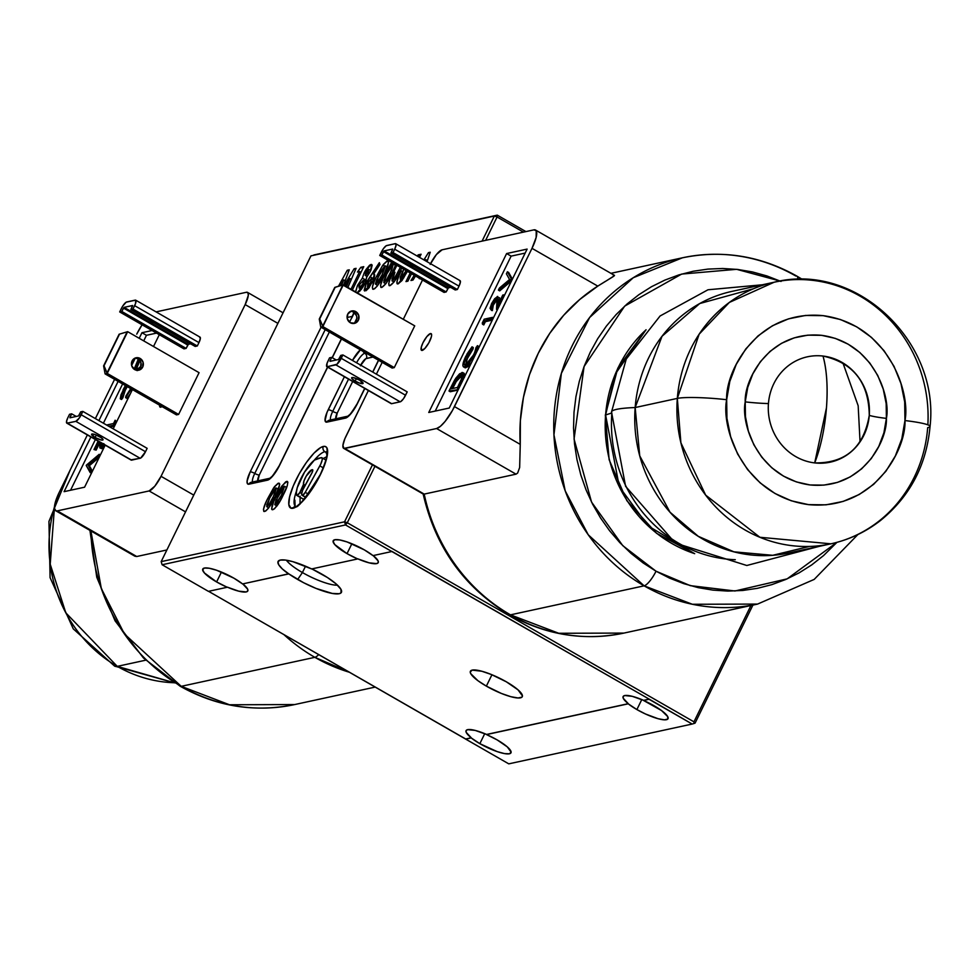 <?xml version="1.0" encoding="UTF-8"?>
<svg xmlns="http://www.w3.org/2000/svg" width="979" height="979" viewBox="0 0 979 979"><rect width="100%" height="100%" fill="white"/><g stroke="black" fill="none" stroke-linecap="round" stroke-linejoin="round"><path stroke-width="1.47" d="M636.888 709.567A25.038 5.715 26.1 0 1 628.224 703.815L628.285 703.681A25.038 5.715 26.1 0 1 623.121 696.546A25.038 5.715 26.1 0 1 643.631 700.352L643.57 700.487A25.038 5.715 26.1 0 1 654.192 705.81A25.038 5.715 26.1 0 1 668.021 718.708A25.038 5.715 26.1 0 1 636.888 709.567L641.783 699.569L636.888 709.567L628.224 703.815L486.526 734.58A25.038 5.715 26.1 0 1 497.148 739.904A25.038 5.715 26.1 0 1 510.977 752.802A25.038 5.715 26.1 0 1 479.845 743.661A25.038 5.715 26.1 0 1 471.18 737.909L471.242 737.774A25.038 5.715 26.1 0 1 466.077 730.64A25.038 5.715 26.1 0 1 486.587 734.446L628.285 703.681L486.526 734.58L497.148 739.904L507.306 746.891L511.124 752.153L509.398 753.793L504.503 753.597L497.161 751.603L479.845 743.661L484.74 733.663L479.845 743.661L471.18 737.909L465.674 739.108L508.762 763.853L692.165 724.044L649.065 699.287L643.57 700.487L661.535 710.546L667.727 716.628L667.727 719.1L664.349 719.834L658.121 718.721L645.553 714.021L636.888 709.567M391.93 551.385L649.187 699.141L345.501 524.94L162.11 564.748L345.501 524.94L347.288 522.749L344.559 521.807L372.448 464.878L344.559 521.807L161.168 561.628L162.11 564.748L208.417 591.353L227.226 587.265L216.604 581.942L221.438 572.066L216.604 581.942A25.038 5.715 26.1 0 1 202.775 569.044A25.038 5.715 26.1 0 1 233.908 578.185L242.572 583.937L288.597 573.939A35.268 8.052 26.1 0 1 278.856 560.624A35.268 8.052 26.1 0 1 311.628 568.946L357.653 558.948L347.031 553.624A25.038 5.715 26.1 0 1 333.203 540.726A25.038 5.715 26.1 0 1 364.335 549.868L372.999 555.619L391.808 551.532L345.501 524.94L344.559 521.807L161.168 561.628L310.955 255.874L494.346 216.053L482.072 241.115L494.346 216.053L497.271 215.147L525.919 231.595L497.271 215.147L313.88 254.956L497.271 215.147L497.075 216.995L494.346 216.053L313.88 254.956M486.355 686.132A28.88 6.596 26.1 0 1 470.397 671.264A28.88 6.596 26.1 0 1 506.327 681.8A28.88 6.596 26.1 0 1 522.284 696.681A28.88 6.596 26.1 0 1 486.355 686.132L491.935 674.751L486.355 686.132L501.444 693.475L510.842 696.693L518.05 697.978L521.942 697.134L522.443 695.934L518.038 689.865L506.327 681.8L491.238 674.47L481.827 671.251L472.221 670.113L470.238 671.998L470.74 673.662L477.887 680.674L486.355 686.132M311.836 568.897A35.183 8.028 26.1 0 1 321.981 574.208A35.183 8.028 26.1 0 1 341.61 591.206A35.183 8.028 26.1 0 1 297.665 579.482L302.413 572.544A30.814 7.037 -153.9 0 0 337.51 585.173A30.814 7.037 26.1 0 1 302.413 572.544L305.521 566.205L302.413 572.544A30.814 7.037 26.1 0 1 286.37 560.196A30.814 7.037 -153.9 0 0 302.413 572.544L297.665 579.482A35.183 8.028 26.1 0 1 288.695 573.804L282.356 568.958L278.709 564.736L277.999 561.677L280.312 560.074L285.415 560.061L292.831 561.665L311.628 568.946L357.653 558.948A25.038 5.715 26.1 0 1 347.031 553.624L351.865 543.761L347.031 553.624L334.781 544.581L333.056 541.375L334.781 539.735L339.676 539.931L347.019 541.925L364.335 549.868A25.038 5.715 26.1 0 1 372.999 555.619M326.656 456.838L326.46 456.875A3.855 3.598 77.8 0 0 324.893 451.662A31.487 8.505 119.9 0 0 314.137 460.326A31.487 8.505 119.9 0 1 324.893 451.662A3.855 3.598 -102.2 0 1 323.327 446.448A35.342 9.545 -60.1 0 0 295.976 480.004A35.342 9.545 -60.1 0 0 293.051 508.248A3.855 3.598 -102.2 0 1 295.438 506.327A3.855 3.598 77.8 0 0 293.051 508.248A35.342 9.545 -60.1 0 0 320.402 474.693A35.342 9.545 -60.1 0 0 323.327 446.448A3.855 3.598 77.8 0 0 324.893 451.662A3.855 3.598 -102.2 0 1 326.46 456.875L323.205 458.502M295.071 505.959A31.487 8.505 119.9 0 1 296.478 491.054A31.487 8.505 119.9 0 0 295.071 505.959M302.487 495.411L305.84 497.344L302.487 495.411A8.627 2.325 119.9 0 1 302.095 495.325A8.627 2.325 119.9 0 1 304.102 487.175L312.399 471.927L312.338 469.7A3.855 1.04 119.9 0 1 312.607 469.736A3.855 1.04 119.9 0 1 311.714 473.371L302.621 490.283L301.654 494.016L302.487 495.411A3.855 1.04 119.9 0 0 302.584 495.398L305.889 497.295L302.584 495.398A3.855 1.04 119.9 0 1 302.487 495.411M297.078 495.545L303.233 499.07A3.855 1.04 -60.1 0 0 303.343 499.192A3.855 1.04 -60.1 0 0 303.612 499.217L297.188 495.533A3.855 1.04 119.9 0 1 296.918 495.496A3.855 1.04 119.9 0 1 296.796 495.386A21.562 5.825 119.9 0 1 302.682 475.243A21.562 5.825 119.9 0 1 317.429 458.49L321.247 457.658A8.627 2.325 119.9 0 1 321.846 457.719A8.627 2.325 119.9 0 1 319.839 465.882L323.278 467.852L319.839 465.882L305.252 492.339L308.385 494.138L305.252 492.339A3.855 1.04 119.9 0 1 302.584 495.398L305.252 492.339L320.684 464.23L322.201 459.861L322.152 458.099L321.247 457.658L314.381 460.13L304.567 472.062L297.261 487.652L296.343 492.4L296.796 495.386A3.855 1.04 119.9 0 0 297.188 495.533L303.612 499.217A3.855 1.04 -60.1 0 0 305.57 497.32M282.136 485.657L275.992 496.61L277.326 497.381L275.992 496.61C271.868 504.43 270.816 508.799 272.823 509.716C276.347 507.501 279.859 502.521 283.347 494.787C287.508 486.881 288.609 482.427 286.639 481.411L287.814 482.084L285.733 481.79L281.279 486.93L273.79 501.309L271.587 508.97L272.59 509.753L274.512 508.786L280.251 500.758L287.312 485.56L287.85 482.231L286.871 481.374L282.136 485.657L283.714 486.563L282.136 485.657M271.991 509.643L272.823 509.716M287.422 481.472L286.639 481.411M425.192 260.622L425.804 259.668L427.382 260.573L425.804 259.668L425.192 260.622M430.234 252.239L428.459 252.631L429.83 253.414L428.459 252.631L423.907 259.888L428.459 252.631L430.234 252.239L427.015 261.674L430.234 252.239M419.293 278.697L419.942 278.55L419.293 278.697M413.003 280.055L415.512 276.017L413.003 280.055L410.96 280.496L413.003 280.055M414.239 275.283L410.96 280.496L414.239 275.283M406.236 270.363L402.528 276.971L403.874 277.755L402.528 276.971L400.448 279.076L402.283 280.129L400.178 279.052L402.21 280.227M406.101 270.608L400.448 279.076L403.74 269.249M400.448 279.076L400.227 277.167L403.874 268.98M398.086 283.91L407.423 271.367L401.953 280.581L398.086 283.91C396.079 283.004 397.144 278.636 401.255 270.804L402.602 271.575L401.255 270.804L399.065 275.503L396.899 281.781L397.021 283.592L398.086 283.91L397.29 283.861M384.074 282.637L383.854 280.716L387.488 272.529L391.208 265.896L393.338 263.975L391.673 270.131L386.142 280.532L384.074 282.637L386.766 274.01L393.203 263.987L390.327 272.957L386.142 280.532L387.5 281.303L386.142 280.532L384.074 282.637L385.897 283.69L383.792 282.613M393.619 264.22L395.504 265.297M393.203 263.987L395.54 265.199M390.327 272.957L391.649 273.716L390.327 272.957M392.236 272.541L395.736 264.66L392.236 272.541C388.749 280.275 385.236 285.256 381.712 287.471L385.946 283.629L392.236 272.541M391.784 262.384L391.025 263.412L392.603 264.318L391.025 263.412L384.882 274.365L386.216 275.136L384.882 274.365C380.758 282.185 379.705 286.553 381.712 287.471L380.88 287.398L381.712 287.471M367.59 286.211L368.483 281.976L371.555 278.623L370.845 282.087L367.59 286.211L368.116 282.686L371.31 278.623L370.845 282.087L367.59 286.211L369.413 287.263L367.333 286.186L369.352 287.349M371.31 278.623L373.599 279.786M370.845 282.087L372.167 282.845L370.845 282.087M379.974 264.477L379.338 262.678L366.085 283.335L364.555 290.983L372.62 281.952L374.259 274.157L373.599 274.108L379.974 264.477L379.338 262.678L370.05 276.714L373.929 278.942L370.05 276.714L367.394 280.9L366.085 283.335L367.492 284.143L366.085 283.335L364.151 290.335L365.975 290.751L368.789 288.071L373.99 278.77L374.712 275.172L373.599 274.108L374.639 274.707L373.599 274.108L379.974 264.477M363.76 266.68L360.81 267.316L362.866 268.503L360.81 267.316L357.47 272.052L359.648 271.587L350.996 289.246L359.648 271.587L360.982 272.346L359.648 271.587L357.47 272.052L360.81 267.316L363.76 266.68L352.33 290.017L363.76 266.68M349.246 269.825L347.264 270.253L348.769 271.122L347.264 270.253L338.526 286.174L347.264 270.253L349.246 269.825L343.617 285.011L349.246 269.825M354.129 268.772L344.143 285.317L354.129 268.772L355.561 269.592L354.129 268.772L356.087 268.344L354.129 268.772M347.875 287.459L356.087 268.344L347.875 287.459M349.956 278.538L346.48 286.651L349.956 278.538L351.363 279.345L349.956 278.538L345.428 286.052L349.956 278.538M343.678 279.908L341.708 285.207L343.678 279.908L345.183 280.777L343.678 279.908L340.606 285.501L343.678 279.908M368.593 269.335L368.3 272.089L365.583 275.54L365.962 272.639L368.593 269.335L368.3 272.089L365.583 275.54L367.223 276.482L365.228 275.405L365.962 272.639L368.593 269.335L370.796 270.449M368.3 272.089L369.597 272.835L368.3 272.089M365.583 275.54L367.162 276.567M363.233 280.373L363.894 281.157L363.209 283.482L359.489 287.973L359.66 284.51L363.233 280.373L362.817 284.277L359.489 287.973L361.532 289.135L359.048 287.936L359.66 284.51L363.233 280.373L365.742 281.609M363.013 283.873L364.335 284.632L363.013 283.873M359.489 287.973L361.41 289.294M355.597 292.268L357.531 285.354L358.975 286.186L357.531 285.354L362.377 278.085L366.207 280.288L362.377 278.085L364.225 272.7L365.583 273.484L364.225 272.7L365.901 269.678L369.585 265.223L371.004 264.489L372.106 265.113L371.286 264.452L372.142 265.297L371.017 269.947L366.721 277.143L365.669 281.781L362.854 287.214L359.648 291.314L357.139 292.807L364.763 283.788L366.721 277.143L370.331 271.452L371.726 264.538L371.004 264.489L364.225 272.7L362.377 278.085L357.531 285.354L355.524 291.852M387.305 267.083L385.432 266.007L382.14 274.732L376.303 284.216L378.567 275.784L380.819 271.354L385.016 265.762L382.14 274.732L377.955 282.307L379.301 283.09L377.955 282.307L375.887 284.412L377.71 285.464L375.41 283.959L376.646 279.908L385.016 265.762L387.354 266.973M382.14 274.732L383.462 275.503L382.14 274.732M375.887 284.412L377.649 285.562M384.049 274.316C388.21 266.423 389.312 261.956 387.341 260.94L388.516 261.613L387.341 260.94L382.838 265.199L376.682 276.139C372.571 283.971 371.518 288.34 373.525 289.246C377.05 287.031 380.562 282.062 384.049 274.316L388.577 262.396L388.137 261.026L386.913 261.087L383.474 264.33L382.838 265.199L384.404 266.092L382.838 265.199L382.397 265.823L376.682 276.139L378.029 276.91L376.682 276.139L374.492 280.838L372.338 287.116L372.718 289.184L374.59 288.781L377.38 285.917L384.049 274.316M392.261 280.863L392.041 278.942L394.953 272.223L392.261 280.863L393.191 280.202L398.514 271.183L399.848 271.942L398.514 271.183L400.338 267.304L394.329 278.758L395.687 279.529L394.329 278.758L392.261 280.863L394.096 281.915L391.979 280.826L394.023 282.001M400.423 270.767L401.708 268.087L400.423 270.767C396.936 278.501 393.423 283.482 389.899 285.697L394.133 281.854L400.423 270.767M389.104 285.635L388.712 283.555L389.911 279.566L396.887 265.321L393.068 272.59L394.402 273.361L393.068 272.59C388.944 280.41 387.892 284.779 389.899 285.697L389.079 285.623L389.899 285.697M421.092 254.234L418.131 254.87L420.199 256.057L418.131 254.87L417.287 256.082L418.131 254.87L421.092 254.234L419.55 257.379L421.092 254.234M407.888 281.169L411.535 273.728L407.888 281.169L405.979 281.585L407.888 281.169M410.201 272.97L405.979 281.585L410.201 272.97M266.998 506.657L266.765 504.736L270.412 496.549L274.132 489.916L276.396 488.031L274.597 494.15L269.066 504.552L266.998 506.657L269.678 498.03L276.127 488.007L273.251 496.977L269.066 504.552L270.412 505.335L269.066 504.552L266.998 506.657L268.821 507.709L266.716 506.632L268.76 507.807M276.543 488.252L278.415 489.329M273.251 496.977L274.573 497.748L273.251 496.977M276.127 488.007L278.464 489.219M275.16 496.561C279.321 488.668 280.422 484.201 278.452 483.185L279.627 483.859L278.452 483.185L273.949 487.432L267.793 498.384C263.681 506.216 262.629 510.585 264.636 511.491C268.16 509.276 271.672 504.295 275.16 496.561L279.688 484.642L279.248 483.271L278.024 483.332L274.585 486.575L273.949 487.432L275.515 488.337L273.949 487.432L273.508 488.068L267.793 498.384L269.139 499.155L267.793 498.384L265.603 503.084L263.449 509.361L263.828 511.43L265.701 511.026L268.491 508.162L275.16 496.561M263.804 511.417L264.636 511.491M352.379 316.364L347.104 317.514L352.379 316.364M329.348 332.003L259.3 474.999A3.855 0.881 26.1 0 1 254.76 473.432L325.212 329.629L254.76 473.432A3.855 0.881 -153.9 0 0 259.3 474.999L257.893 480.86A7.697 2.08 -60.1 0 1 259.3 474.999L329.348 332.003M279.272 465.955L279.272 465.955A3.855 0.881 -153.9 0 1 279.248 465.686A3.855 0.881 26.1 0 1 279.492 465.527A3.855 0.881 -153.9 0 0 279.248 465.686C273.533 474.864 270.412 479.061 269.861 478.266L251.334 482.28A3.855 3.598 77.8 0 0 248.935 484.189L247.406 483.614L247.1 481.068L250.208 471.878L321.063 327.243L250.208 471.878A3.855 0.881 26.1 0 1 254.76 473.432A11.552 3.121 119.9 0 0 252.545 482.011A11.552 3.121 119.9 0 1 254.76 473.432A3.855 0.881 -153.9 0 0 250.208 471.878A15.407 4.161 -60.1 0 0 248.935 484.189A3.855 3.598 -102.2 0 1 253.806 482.671M354.19 312.289L352.073 317.355A3.855 0.881 -153.9 0 0 351.828 317.514A3.855 0.881 26.1 0 1 352.073 317.355A15.407 4.161 -60.1 0 0 354.153 312.411M279.492 465.527L327.684 367.149L279.492 465.527A15.407 4.161 -60.1 0 1 267.573 480.151A3.855 3.598 -102.2 0 1 269.874 478.254A3.855 3.598 77.8 0 0 267.573 480.151L273.263 475.39L279.492 465.527M332.309 357.702L341.487 338.979L332.309 357.702M349.54 322.201L351.828 317.514A3.855 0.881 -153.9 0 0 351.865 317.796M248.935 484.189L267.573 480.151L248.935 484.189M360.382 365.791L365.754 358.718L372.938 357.041L366.342 358.473A3.855 3.598 77.8 0 0 364.775 353.26L365.913 353.015L364.775 353.26A3.855 3.598 -102.2 0 1 366.342 358.473A7.697 2.08 -60.1 0 0 360.688 365.167M356.564 362.793A11.552 3.121 119.9 0 1 364.775 353.26A3.855 3.598 -102.2 0 1 363.148 351.424A3.855 3.598 77.8 0 0 364.775 353.26A11.552 3.121 119.9 0 0 356.564 362.793M352.673 381.504L337.278 412.93A3.855 0.881 26.1 0 1 332.738 411.364L348.536 379.13L332.738 411.364A3.855 0.881 -153.9 0 0 337.278 412.93L352.673 381.504M335.883 418.792L337.278 412.93A7.697 2.08 -60.1 0 0 335.87 418.779M357.249 403.886L357.249 403.886A3.855 0.881 -153.9 0 1 357.225 403.617A3.855 0.881 26.1 0 1 357.47 403.458A3.855 0.881 -153.9 0 0 357.225 403.617C351.522 412.795 348.389 416.993 347.839 416.197A3.855 3.598 77.8 0 0 345.55 418.082A3.855 3.598 -102.2 0 1 347.863 416.185L329.311 420.211A3.855 3.598 77.8 0 0 326.913 422.12L325.065 420.493L327.01 412.416L344.388 376.744L328.185 409.809A3.855 0.881 26.1 0 1 332.738 411.364A11.552 3.121 119.9 0 0 330.523 419.942A11.552 3.121 119.9 0 1 332.738 411.364A3.855 0.881 -153.9 0 0 328.185 409.809A15.407 4.161 -60.1 0 0 326.913 422.12A3.855 3.598 -102.2 0 1 331.783 420.603M360.333 349.797A15.407 4.161 -60.1 0 0 352.452 360.431L360.664 349.515M357.47 403.458L364.812 388.479L357.47 403.458A15.407 4.161 -60.1 0 1 345.55 418.082L351.241 413.322L357.47 403.458M372.815 372.13L378.616 360.296L372.815 372.13M326.913 422.12L345.55 418.082L326.913 422.12M312.766 469.957L311.885 469.798L312.803 470.336M303.527 484.311A8.627 2.325 119.9 0 1 306.194 476.149A8.627 2.325 119.9 0 1 311.885 469.798L306.194 476.149L303.955 481.007L303.527 484.311A3.855 1.04 119.9 0 1 302.474 487.726L303.502 488.313L302.474 487.726L299.855 492.461L301.691 493.514L299.855 492.461A3.855 1.04 119.9 0 1 297.188 495.533L299.855 492.461L303.527 484.311L305.167 485.254L303.527 484.311M300.1 496.194L300.027 504.161M305.595 497.283L303.612 499.217A3.855 1.04 119.9 0 1 303.233 499.07M242.755 583.888A25.038 5.715 26.1 0 1 247.797 590.937A25.038 5.715 26.1 0 1 227.287 587.131L227.226 587.265A25.038 5.715 26.1 0 1 216.604 581.942L204.354 572.899L202.629 569.68L204.354 568.053L209.249 568.248L216.592 570.243L233.908 578.185A25.038 5.715 26.1 0 1 242.572 583.937L288.695 573.804L303.637 582.725L316.033 588.416L332.309 593.445L339.199 593.715L341.01 592.882L340.998 589.407L336.25 584.022L327.476 577.549L311.665 568.811M208.576 591.316L508.762 763.853L692.165 724.044L649.187 699.141L643.631 700.352L632.226 696.314L624.7 695.555L623.146 696.497L623.256 698.272L628.285 703.681L486.587 734.446L475.182 730.42L467.656 729.649L466.102 730.591L466.212 732.365L471.242 737.774L465.686 738.986L208.576 591.316M162.11 564.748L208.417 591.353M373.183 555.582A25.038 5.715 26.1 0 1 378.224 562.619A25.038 5.715 26.1 0 1 357.714 558.813L369.12 562.839L376.646 563.61L378.2 562.668L378.102 560.894L373.072 555.485M227.287 587.131L238.692 591.157L246.218 591.928L247.773 590.973L247.675 589.211L242.645 583.802M347.288 522.749L693.952 721.841L694.025 723.493L692.165 724.044L694.025 723.493L693.952 721.841L750.942 605.511L693.952 721.841L347.288 522.749L374.945 466.31L347.288 522.749M485.645 240.344L497.075 216.995L485.645 240.344M523.447 232.133L497.075 216.995L523.447 232.133M752.912 605.083L695.078 723.126L694.025 723.493L695.078 723.126L752.912 605.083M161.168 561.628L310.955 255.874M323.327 446.448L320.647 447.562L313.99 453.13L306.439 462.382L299.158 473.922L293.259 485.976L289.625 496.72L288.817 504.515L290.959 508.174L295.719 507.134L302.389 501.566L313.684 486.722L320.402 474.693L325.261 463.067L327.524 453.62L326.851 447.782L325.42 446.522L323.327 446.448M279.235 483.259L278.452 483.185M372.718 289.184L373.525 289.246M388.125 261.014L387.341 260.94M392.298 261.748L382.679 279.064L380.525 285.342L380.917 287.41M277.253 502.778L275.185 504.883L277.008 505.935L274.781 504.723L275.943 500.379L284.583 486.257L281.438 495.203L282.76 495.961L281.438 495.203L275.185 504.883L277.877 496.255L282.723 487.603L284.314 486.233L281.438 495.203L277.253 502.778L278.611 503.549L277.253 502.778M286.614 487.542L284.73 486.465M275.185 504.883L276.947 506.021M284.314 486.233L286.651 487.444M55.681 510.72A23.104 6.241 119.9 0 1 59.205 492.413L55.044 503.341L54.518 508.444L55.925 510.83L57.284 510.879L136.73 556.513L57.284 510.879A23.104 6.241 119.9 0 1 55.681 510.72L134.869 556.194L136.73 556.513L166.883 549.965L136.73 556.513L134.637 556.072M314.846 657.325A177.162 165.72 -102.2 0 1 283.837 634.539A177.162 165.72 77.8 0 0 314.846 657.325A15.407 4.161 -60.1 0 0 318.738 654.584A15.407 4.161 119.9 0 1 314.846 657.325L349.662 672.34A177.162 165.72 -102.2 0 1 314.846 657.325L181.225 686.328L314.846 657.325M90.9 530.948A177.162 165.72 77.8 0 0 181.225 686.328L124.419 633.927L101.326 588.538L90.9 530.948M180.099 686.193A15.407 4.161 -60.1 0 0 181.225 686.328A15.407 4.161 119.9 0 1 180.099 686.193M161.963 406.554A9.631 2.594 119.9 0 1 160.764 407.166A9.631 2.594 119.9 0 1 160.091 407.105A9.631 2.594 119.9 0 1 159.614 405.208L159.822 404.033M137.647 370.331A6.351 5.947 77.8 0 0 137.978 358.901L140.107 358.436A6.351 5.947 -102.2 0 1 138.737 370.209A6.351 5.947 -102.2 0 1 131.467 363.05A6.351 5.947 -102.2 0 1 140.107 358.436L137.978 358.901L140.939 362.683L140.56 367.504L139.116 369.401M154.119 322.85A6.351 1.456 26.1 0 1 151.843 321.687L154.119 322.862M99.491 436.573A6.351 1.456 26.1 0 1 103.003 439.84A6.351 1.456 26.1 0 1 95.098 437.527L96.321 435.019L95.098 437.527L101.351 440.048L103.04 439.681L101.351 437.772L95.098 434.554L91.549 434.419L95.098 437.527A6.351 1.456 26.1 0 1 91.585 434.248A6.351 1.456 26.1 0 1 99.491 436.573M130.868 388.528L125.924 396.054L131.137 387.978M125.214 390.401L127.282 386.632L125.214 390.401L123.929 389.666L125.214 390.401L122.877 397.731L121.592 396.997L122.877 397.731L125.214 390.401M125.765 384.943L120.943 394.965L120.27 398.783L121.592 396.997L122.95 391.808L125.997 385.885L120.27 398.783L121.555 399.518L122.877 397.731L121.555 399.518M123.048 389.862L125.398 385.542M126.891 398.367L130.329 393.839L126.891 398.367L125.606 397.621L131.614 388.577M131.945 387.904L125.606 397.621L125.924 396.054M116.55 421.961L115.4 421.3L113.466 425.253L114.616 425.914L113.466 425.253L108.742 426.269L113.466 425.253L115.143 420.224L116.623 421.79M110.027 427.015L114.555 426.024L110.027 427.015M106.576 425.033L113.54 423.515L115.143 420.224L113.54 423.515L106.576 425.033M96.15 450.107L99.442 443.401L96.15 450.107L93.996 449.557L98.133 441.125L93.996 449.557L96.15 450.107M98.732 441.48L94.865 449.373L98.732 441.48M104.202 444.062L99.882 447.954L99.552 441.945M100.556 442.52L100.825 446.032L103.639 443.622M103.933 444.454L100.286 447.954L101.571 448.688L105.047 445.445M89.358 465.674L99.209 457.352L89.358 465.674L88.073 464.939L89.358 465.674L92.43 471.193L89.358 465.674M99.368 457.022L98.218 456.361L88.073 464.939L92.393 471.278M90.643 471.841L91.426 473.249L90.643 471.841M91.377 473.334L86.213 465.466L90.227 472.673L91.243 470.618L88.073 464.939L98.218 456.361L99.222 454.305L86.213 465.466M100.213 455.296L98.659 456.618L100.213 455.296M86.348 465.184L99.222 454.305L100.384 454.966M130.856 459.689A6.939 1.872 -60.1 0 0 131.137 460.081A6.939 1.872 -60.1 0 0 131.627 460.142L67.306 423.197A6.939 1.872 119.9 0 1 66.829 423.148A6.939 1.872 119.9 0 1 67.881 417.654L66.633 420.933L66.902 423.185L75.824 421.349L79.14 418.217L82.836 411.4L147.156 448.333L145.504 451.711L81.196 414.766L82.836 411.4L80.706 411.865L78.467 415.965L69.95 417.813L71.663 413.823L69.533 414.288L67.881 417.654L69.533 414.288L71.663 413.823L76.227 416.442L71.663 413.823L70.011 417.189L70.769 417.629M79.066 415.231L80.706 411.865L82.836 411.4L147.156 448.333L145.504 451.711L81.196 414.766A6.939 1.872 119.9 0 1 75.824 421.349L140.144 458.282A6.939 1.872 -60.1 0 0 145.504 451.711L140.67 458.074L131.627 460.142L67.306 423.197L75.824 421.349L140.144 458.282L130.929 459.873M78.467 415.965L69.95 417.813M132.508 306.133L130.856 309.499L132.985 309.034L197.305 345.979L195.176 346.431L130.856 309.499L132.985 309.034L134.637 305.668L198.957 342.601A6.939 1.872 -60.1 0 0 200.01 337.119L135.702 300.174A6.939 1.872 119.9 0 1 134.637 305.668L198.957 342.601L197.305 345.979L132.985 309.034L135.591 303.392L135.628 300.137L126.169 302.193L122.644 306.194L119.683 311.922L183.991 348.867L186.12 348.402L121.812 311.457L123.464 308.091L187.772 345.036L186.12 348.402L121.812 311.457L119.683 311.922L183.991 348.867L186.12 348.402L188.372 344.302L124.052 307.357L132.569 305.509L130.856 309.499L195.176 346.431L197.305 345.979L198.957 342.601L200.352 338.477L199.532 337.07M132.654 305.546L124.052 307.357L121.812 311.457L119.683 311.922L121.335 308.556A6.939 1.872 119.9 0 1 126.695 301.973L135.212 300.125A6.939 1.872 119.9 0 1 135.702 300.174M186.793 343.396A6.939 1.872 -60.1 0 0 186.328 344.204M190.611 343.813L188.372 344.302L190.611 343.813M149.922 320.451L151.843 321.687A6.351 1.456 26.1 0 1 149.922 320.451M178.606 414.423L176.477 414.888L105.096 373.892L107.225 373.427L178.606 414.423L107.225 373.427L105.096 373.892L103.603 365.877L105.096 373.892L176.477 414.888L178.606 414.423L199.067 372.669L127.674 331.673L119.12 334.231L103.603 365.877L119.12 334.231L127.16 331.832L107.054 372.877L104.007 365.791L119.511 334.133L103.603 365.877L107.225 373.427L127.674 331.673L199.067 372.669L178.606 414.423M135.738 358.167L137.978 358.901A6.351 5.947 77.8 0 0 134.992 358.13M140.107 358.436L135.555 357.91L132.079 360.945L131.712 365.767L134.661 369.56L139.214 370.086L142.689 367.052L143.069 362.23L140.107 358.436M149.114 490.944L185.545 511.87L149.114 490.944L154.817 486.184L161.045 476.32A15.407 4.161 119.9 0 1 149.114 490.944L57.284 510.879L149.114 490.944M193.756 495.105L161.045 476.32L193.756 495.105M277.889 323.376L245.166 304.591L161.045 476.32L245.166 304.591L277.889 323.376M295.144 506.412L294.863 500.11M246.451 292.268A15.407 4.161 119.9 0 1 247.516 292.378A15.407 4.161 119.9 0 1 245.166 304.591L248.274 295.401L247.981 292.856L246.451 292.268L156.089 311.885L246.451 292.268M136.73 334.145A23.104 6.241 119.9 0 1 142.09 324.795L136.73 334.145M375.3 687.062L294.691 704.562L229.49 704.77L181.225 686.328A177.162 165.72 77.8 0 0 294.691 704.562C254.736 712.749 216.555 706.63 180.148 686.218L143.509 658.035L115.057 620.821L96.762 577.243L89.933 530.398M114.592 379.338L95.367 418.596L114.592 379.338M87.351 434.933L59.205 492.413L87.351 434.933M84.586 487.199L64.088 491.654L90.876 436.964L64.088 491.654L84.586 487.199L105.181 445.176L84.586 487.199M159.308 334.683L153.507 346.505L159.308 334.683M132.41 389.581L113.185 428.826L132.41 389.581M156.554 333.105L146.458 335.295L141.955 332.713L152.063 330.523L141.955 332.713L146.458 335.295L143.717 340.888L146.458 335.295L156.554 333.105M98.891 420.615L118.116 381.369L98.891 420.615M139.214 338.293L141.955 332.713L139.214 338.293M162.343 406.248L160.189 407.154L159.614 405.208M186.267 344.302L186.965 343.139M135.273 358.13L131.639 365.534L135.273 358.13M122.62 383.952L103.395 423.209L122.62 383.952M95.379 439.547L70.549 490.246L95.379 439.547M136.668 369.989L141.062 366.097L136.668 369.989L137.427 366.244L136.142 365.51L136.668 369.989L135.824 369.915L136.668 369.989M137.121 370.649L137.048 367.358L140.205 360.186M134.123 369.205L138.308 359.109L134.123 369.254M135.824 369.915L135.763 366.623L138.92 359.44M136.338 366.844L136.742 365.852M101.755 446.191L101.84 443.254M100.837 442.679L100.58 446.4M100.69 448.149L102.134 448.468L105.096 445.372M613.356 275.491L614.469 275.38L613.16 276.641L597.79 286.113A177.162 165.72 77.8 0 0 520.253 444.38L519.653 467.485L517.622 473.077L516.031 474.166L424.201 494.101A177.162 165.72 77.8 0 0 510.487 614.849L644.109 585.834A177.162 165.72 -102.2 0 1 554.995 404.425A177.162 165.72 -102.2 0 1 682.4 257.807A177.162 165.72 -102.2 0 1 795.866 276.041A15.407 4.161 119.9 0 1 797.004 276.188A15.407 4.161 119.9 0 1 797.665 279.48A15.407 4.161 -60.1 0 0 797.004 276.188M610.92 273.325L682.4 257.807L633.229 277.742L589.603 317.539L561.371 373.354L553.943 434.835L565.189 490.809L588.257 534.803L644.109 585.834A15.407 4.161 -60.1 0 0 656.028 571.21L622.73 545.621L591.549 502.08L574.061 439.045L584.071 366.55L624.675 306.109L681.665 274.071L736.649 269.323L780.214 281.071M781.022 281.438L766.912 275.943L752.41 271.929L737.64 269.445L722.747 268.491L707.878 269.103L693.181 271.256L678.802 274.928L664.863 280.104L651.5 286.712L638.859 294.703L627.049 303.992L616.183 314.504L606.368 326.117L597.692 338.722L590.251 352.22L584.108 366.452L579.323 381.296L575.958 396.605L574.012 412.245L573.535 428.043L574.514 443.854L576.949 459.543L580.816 474.937L586.066 489.904L592.662 504.283L600.543 517.952L609.611 530.765L619.805 542.611L631.014 553.368L643.117 562.925L656.028 571.21A15.407 4.161 119.9 0 1 644.109 585.834L510.487 614.849A177.162 165.72 77.8 0 0 623.953 633.083L558.752 633.278L510.487 614.849A15.407 4.161 119.9 0 1 509.361 614.702A15.407 4.161 -60.1 0 0 510.487 614.849A177.162 165.72 -102.2 0 1 424.201 494.101L344.755 448.468A15.407 4.161 119.9 0 1 343.69 448.358A15.407 4.161 119.9 0 1 346.028 436.157L368.385 390.523L344.853 438.763L342.931 445.347L343.849 448.431L436.585 428.533L516.031 474.166L424.201 494.101L344.755 448.468L436.585 428.533L516.031 474.166L517.622 473.077L519.653 467.485L520.253 444.38L454.476 406.591A23.104 6.241 119.9 0 1 436.585 428.533L440.403 426.33L445.139 421.386L452.384 410.568L532.001 248.336L597.79 286.113L605.255 281.45M430.442 333.57A9.631 2.594 119.9 0 1 431.115 333.643A9.631 2.594 119.9 0 1 429.132 342.283A9.631 2.594 119.9 0 1 422.194 350.409A9.631 2.594 119.9 0 1 421.521 350.335A9.631 2.594 119.9 0 1 423.515 341.708A9.631 2.594 119.9 0 1 430.442 333.57L431.519 334.182L430.442 333.57L431.604 334.585L431.384 336.715L428.778 342.931L424.739 348.585L421.631 350.384L421.264 347.264L422.989 342.711L426.881 336.556L430.442 333.57M355.769 311.628A6.351 5.947 -102.2 0 1 354.398 323.388A6.351 5.947 -102.2 0 1 350.323 322.74L354.875 323.266L358.351 320.231L358.718 315.409L355.769 311.628L351.216 311.089L347.741 314.137L347.361 318.958L350.323 322.74A6.351 5.947 -102.2 0 1 351.694 310.967A6.351 5.947 -102.2 0 1 355.769 311.628L353.639 312.081L355.769 311.628M353.309 323.511A6.351 5.947 77.8 0 0 350.653 311.31M355.157 381.064L356.38 378.567L355.157 381.064A6.351 1.456 26.1 0 1 351.645 377.796A6.351 1.456 26.1 0 1 359.538 380.109A6.351 1.456 26.1 0 1 363.05 383.389A6.351 1.456 26.1 0 1 355.157 381.064L359.55 383.083L363.087 383.217L359.538 380.109L353.284 377.588L352.036 377.539L352.048 378.775L355.157 381.064M411.902 265.236L411.902 265.236A6.351 1.456 26.1 0 1 409.981 263.987L414.178 266.398A6.351 1.456 26.1 0 1 411.902 265.236M465.527 365.118L467.778 357.2L472.992 349.124L471.707 348.377L466.493 356.454L467.778 357.2L466.493 356.454C463.85 362.157 463.495 365.045 465.441 365.143L473.714 354.777L477.373 345.648L478.658 346.395L475.525 354.41M466.726 365.889L469.369 364.041M464.695 365.094L465.441 365.143L464.376 364.763L464.23 362.915L466.273 356.919L472.025 346.811L473.31 347.557L472.294 348.72M475.256 354.949L474.582 354.569L468.782 363.711L470.079 364.445L471.425 362.756M464.45 367.076L465.735 367.81L464.45 367.076C462.039 367.003 462.455 363.478 465.686 356.527L472.025 346.811L467.105 353.835L463.251 362.756L462.883 365.705L463.667 367.064L467.534 365.057L473.958 355.818L477.373 346.028L476.051 347.447L474.68 352.624L471.707 358.436L468.28 363.087L465.441 365.143M482.231 323.143L484.177 319.191L492.621 317.355L491.691 319.276L484.103 320.916L482.488 324.208L484.177 319.191L493.44 317.82M493.245 318.236L492.07 318.493L493.245 318.236M485.388 321.663L492.302 320.157L485.388 321.663L484.103 320.916L485.388 321.663L483.773 324.942L485.388 321.663M492.498 319.741L484.103 320.916L482.488 324.208L483.773 324.942M504.454 295.34L503.634 294.875L496.524 309.401L497.051 298.607L495.362 299.146L492.706 302.952L491.066 309.853L490.051 308.287L491.666 303.49L494.628 298.754L497.748 296.478L497.895 305.007L502.765 295.058L503.634 294.875L496.524 309.401L497.332 309.878M497.895 305.007L502.765 295.058M496.867 298.424L492.951 304.224L492.278 303.845L492.951 304.224L491.495 308.055M491.691 310.478L492.364 310.588L491.066 309.853L491.666 303.49L497.344 296.49M499.412 288.071L509.569 279.505L506.4 273.814L509.569 279.505L499.412 288.071L498.409 290.127L511.43 278.978L512.25 279.443M508.688 272.505L512.396 279.137L508.688 272.505L507.403 271.758L511.43 278.978L507.403 271.758L506.4 273.814M499.694 290.873L511.552 280.851L499.694 290.873L498.409 290.127L511.295 279.248L512.115 279.713M459.579 280.606L460.411 282.013L459.004 286.149A6.939 1.872 -60.1 0 0 460.069 280.655L395.749 243.722A6.939 1.872 119.9 0 1 394.696 249.204L459.004 286.149L457.364 289.515L393.044 252.57L394.696 249.204L459.004 286.149L457.364 289.515L455.235 289.98L390.915 253.035L393.044 252.57L457.364 289.515L455.235 289.98L390.915 253.035L393.044 252.57L394.696 249.204L396.091 245.068L395.271 243.661A6.939 1.872 119.9 0 1 395.749 243.722M392.567 249.669L390.915 253.035L392.714 249.107M446.179 291.938L381.859 255.005L383.511 251.64L447.831 288.572L446.179 291.938L381.859 255.005L379.73 255.47L444.05 292.403L446.179 291.938L444.05 292.403L379.73 255.47L381.859 255.005L384.111 250.905L392.628 249.058L384.111 250.905L448.431 287.838L446.179 291.938M395.271 243.661L386.228 245.729L383.438 248.642L379.73 255.47L381.382 252.092A6.939 1.872 119.9 0 1 386.754 245.521L395.271 243.661M446.852 286.945A6.939 1.872 -60.1 0 0 446.387 287.74M450.67 287.361L448.431 287.838L450.67 287.361M331.722 357.372L329.58 357.824L326.986 363.478L326.949 366.721L335.883 364.886L400.191 401.831A6.939 1.872 -60.1 0 0 405.563 395.247L341.243 358.314L342.895 354.936L407.215 391.881L405.563 395.247L341.243 358.314A6.939 1.872 119.9 0 1 335.883 364.886L400.191 401.831L391.673 403.678L327.365 366.733A6.939 1.872 119.9 0 1 326.876 366.684A6.939 1.872 119.9 0 1 327.941 361.202L329.58 357.824L331.722 357.372L336.274 359.991L331.722 357.372L330.07 360.737L331.722 357.372M339.113 358.767L340.765 355.401L342.895 354.936L340.765 355.401L338.526 359.501L330.829 361.178M342.895 354.936L407.215 391.881L403.507 398.698L400.717 401.61L391.673 403.678L327.365 366.733L337.021 364.225L342.895 354.936M390.902 403.238A6.939 1.872 -60.1 0 0 391.196 403.629A6.939 1.872 -60.1 0 0 391.673 403.678L390.988 403.421M338.526 359.501L329.996 361.349M414.729 325.848L343.335 284.852L341.206 285.317L343.335 284.852L322.715 326.056L319.668 318.97L335.173 287.324L342.821 285.011L335.173 287.324L319.668 318.97L322.874 326.607L394.268 367.602L392.138 368.067L320.745 327.072L322.874 326.607L320.745 327.072L319.264 319.056L320.745 327.072L392.138 368.067L394.268 367.602L322.874 326.607L342.821 285.011L414.729 325.848L394.268 367.602L414.729 325.848M340.692 285.476L334.769 287.41L319.264 319.056L334.769 287.41L340.692 285.476M351.4 311.346L353.639 312.081L356.589 315.862L356.858 318.334L354.777 322.58M614.347 275.772L607.494 280.092M430.527 263.694A15.407 4.161 119.9 0 1 442.092 249.804L533.922 229.857A23.104 6.241 119.9 0 1 535.525 230.028A23.104 6.241 119.9 0 1 532.001 248.336L597.79 286.113L579.764 299.476L563.647 315.324L549.733 333.386L538.254 353.321L529.443 374.786L523.447 397.388L520.363 420.725L520.253 444.38L454.476 406.591L532.001 248.336L536.162 237.395L536.223 230.738L533.922 229.857L442.092 249.804L436.389 254.564L430.16 264.428M495.154 301.752L494.542 301.397L495.154 301.752M376.389 374.186L382.189 362.352L376.389 374.186M403.287 319.289L422.512 280.031L403.287 319.289M656.028 571.21L669.599 578.136L683.709 583.631L698.211 587.645L712.981 590.129L727.874 591.083L742.743 590.472L757.44 588.318L771.819 584.647L785.758 579.47L799.121 572.862L811.762 564.871L823.572 555.57L836.935 542.342L787.165 578.858L734.96 590.986L690.256 585.638L656.028 571.21M644.109 585.834L692.373 604.276L757.575 604.08A177.162 165.72 -102.2 0 1 644.109 585.834M525.16 253.084L511.124 256.131L506.62 253.549L527.118 249.094L449.251 408.035L428.753 412.477L506.62 253.549L511.124 256.131L435.214 411.082L511.124 256.131L525.16 253.084M449.251 408.035L428.753 412.477L506.62 253.549L527.118 249.094L449.251 408.035M446.326 287.838L447.024 286.676M452.641 388.504L456.275 381.516L454.99 380.782L451.527 387.403L452.812 388.137L456.275 381.516L462.259 375.19L459.567 377.025L456.275 381.516L454.99 380.782L458.282 376.279L460.974 374.443L454.99 380.782L450.793 388.908L457.511 387.451L450.793 388.908M462.198 375.153L460.974 374.443L462.198 375.153M461.807 374.516L461.488 378.922L460.974 374.443L461.807 374.516L460.974 374.443M461.917 372.522C464.438 372.338 464.034 375.679 460.681 382.544L461.501 383.022L460.681 382.544L457.438 389.177L462.957 377.331L462.994 372.632L459.628 373.782L455.712 378.322L448.994 391.013L458.258 389.642L448.994 391.013L450.279 391.747L458.05 390.058L450.279 391.747L448.994 391.013L454.733 379.84L461.917 372.522L464.242 373.354L464.682 376.523M461.488 378.922L457.511 387.451M452.212 387.794L451.772 388.687L452.212 387.794M464.536 377.148L464.279 373.378M498.103 299.133L498.238 304.298M499.474 301.777L499.523 297.763L498.078 297.445M497.43 297.91L493.967 302.327L491.568 307.798M491.348 309.021L491.531 310.306M491.066 309.853L492.364 310.588L493.33 305.105L497.369 299.293M464.952 367.81L467.656 366.819L471.621 362.487M478.303 349.087L478.658 346.395L477.336 348.181L475.513 354.422M469.565 363.821L467.118 365.767M465.661 365.497L466.591 359.88L472.992 349.124L473.31 347.557L472.062 349.013M491.323 309.327L491.409 310.049M768.442 403.581A53.906 50.431 77.8 0 0 814.699 462.908A77.023 25.943 -83.3 0 0 826.46 407.827A77.023 25.943 -83.3 0 0 823.009 356.05A53.906 50.431 77.8 0 0 768.442 403.581A30.814 3.329 4.4 0 1 745.227 401.879C744.089 379.668 769.298 330.241 821.626 335.332C873.794 342.466 890.927 396.838 886.399 418.388A30.814 3.329 4.4 0 1 869.266 415.377A53.906 50.431 77.8 0 0 823.009 356.05A53.906 50.431 77.8 0 0 768.442 403.581A53.906 50.431 77.8 0 0 814.699 462.908A53.906 50.431 77.8 0 0 869.266 415.377A30.814 3.329 -175.6 0 0 886.399 418.388L883.902 432.828L878.799 446.387L871.273 458.564L861.606 468.868L850.188 476.92L837.449 482.414L823.877 485.119L810 484.948L796.343 481.901L783.433 476.088L771.758 467.754L761.784 457.193L753.891 444.833L748.372 431.139L745.447 416.638L745.227 401.879L747.723 387.451L752.827 373.892L760.353 361.716L770.008 351.412L781.426 343.36L794.177 337.865L807.748 335.161L821.626 335.332L835.283 338.379L848.193 344.192L859.856 352.526L869.829 363.074L877.735 375.446L883.242 389.14L886.179 403.642L886.399 418.388C887.537 440.611 862.315 490.038 810 484.948C757.832 477.813 740.687 423.43 745.227 401.879A30.814 3.329 -175.6 0 0 768.442 403.581M809.388 546.441L772.725 555.301L733.883 551.826L698.26 536.321L670.003 512.201L639.74 455.871L635.163 407.545L677.333 398.392A38.511 4.161 4.4 0 1 726.663 399.713C725.231 371.653 757.073 309.229 823.155 315.654C889.042 324.661 910.69 393.35 904.963 420.566A38.511 4.161 4.4 0 1 930.05 426.367A38.511 4.161 -175.6 0 0 904.963 420.566C906.395 448.615 874.553 511.05 808.47 504.626C742.584 495.619 720.936 426.93 726.663 399.713A38.511 4.161 -175.6 0 0 677.333 398.392L680.894 442.789L705.663 495.129L759.9 537.275L830.902 543.822A133.842 125.19 -102.2 0 1 677.333 398.392L635.163 407.545A133.842 125.19 77.8 0 0 788.731 552.976L830.902 543.822C849.209 539.784 865.791 531.964 880.659 520.375C910.017 496.39 926.477 465.086 930.05 426.44C939.901 341.194 855.634 261.503 774.108 282.233A133.842 125.19 -102.2 0 1 927.859 424.849M930.05 426.367A38.511 4.161 4.4 0 1 927.676 427.664A133.842 125.19 -102.2 0 1 830.902 543.822M774.108 282.233L729.343 302.438L699.165 334.157L677.333 398.392A133.842 125.19 -102.2 0 1 774.108 282.233L731.937 291.387A133.842 125.19 77.8 0 0 635.163 407.545A84.732 9.141 -175.6 0 0 611.52 412A84.732 9.141 4.4 0 1 635.163 407.545L662.012 336.286L699.74 303.539L753.451 288.768M694.674 553.673L656.554 533.31L626.89 500.71L609.134 459.726L605.328 415.169A7.697 0.832 4.4 0 1 605.597 414.974L611.434 413.101L605.597 414.974A130.599 122.167 77.8 0 0 694.392 553.551L648.171 525.931L619.328 486.783L605.597 414.974A7.697 0.832 -175.6 0 0 605.328 415.182A7.697 0.832 -175.6 0 0 605.573 415.402M735.278 559.707A132.679 124.113 -102.2 0 1 611.875 412.967A84.732 9.141 4.4 0 1 611.52 412M605.597 414.974L615.387 373.954L645.859 329.984A130.599 122.167 77.8 0 0 605.597 414.974M860.051 441.872L858.167 405.759L842.919 362.915M726.663 399.713L726.944 418.351L730.64 436.658L737.603 453.962L747.577 469.577L760.181 482.904L774.915 493.44L791.216 500.771L808.47 504.626L826.007 504.834L843.139 501.419L859.232 494.493L873.66 484.324L885.86 471.303L895.369 455.92L901.818 438.8L904.963 420.566L904.682 401.928L900.986 383.609L894.011 366.317L884.037 350.702L871.445 337.376L856.711 326.839L840.41 319.509L823.155 315.654L805.619 315.434L788.474 318.86L772.394 325.787L757.966 335.956L745.765 348.977L736.257 364.347L729.808 381.48L726.663 399.713M869.266 415.377C868.801 382.569 853.382 362.793 823.009 356.05C826.814 369.927 827.965 387.194 826.46 407.827L814.699 462.908C845.575 463.324 863.759 447.476 869.266 415.377M174.372 682.755L117.272 666.369A38.511 10.402 119.9 0 1 114.445 666.001A38.511 10.402 -60.1 0 0 117.272 666.369A133.842 125.19 77.8 0 0 174.372 682.755M145.687 660.189L117.272 666.369L145.687 660.189M54.494 506.792A133.842 125.19 77.8 0 0 117.272 666.369L65.789 612.793L50.21 564.21L54.494 506.792M327.084 451.882L326.741 451.576C325.383 451.808 331.367 449.043 320.304 474.534C304.91 499.07 296.625 509.667 295.45 506.327L295.719 506.498M296.918 495.496L303.343 499.192M383.805 282.613L385.836 283.775M351.828 317.514L353.957 312.289M279.248 465.674L327.549 367.076M332.175 357.629L341.353 338.905M357.225 403.605L364.677 388.394M372.681 372.057L378.481 360.223M325.934 460.069L321.846 457.719M302.095 495.325L305.766 497.43M131.137 460.081L66.829 423.148M283.066 312.803L247.516 292.378M682.4 257.807C722.355 249.633 760.548 255.752 796.943 276.151L802.499 279.48M857.873 534.558L814.185 579.409L757.575 604.08L623.953 633.083C583.998 641.257 545.817 635.138 509.41 614.739C464.034 587.412 435.276 547.126 423.136 493.857M391.196 403.629L326.876 366.684M614.518 275.393L535.525 230.028M423.295 494.089L343.69 448.358M762.335 284.791L707.988 289.772L660.091 315.984L626.254 359.048L611.52 412.024L625.593 486.318L675.265 543.051L746.806 565.495L819.129 546.38M605.328 415.169L617.81 368.128L646.067 329.752M174.605 682.889L114.58 666.087L73.266 628.861L50.088 577.647L48.95 521.415L70.194 469.981"/></g></svg>
